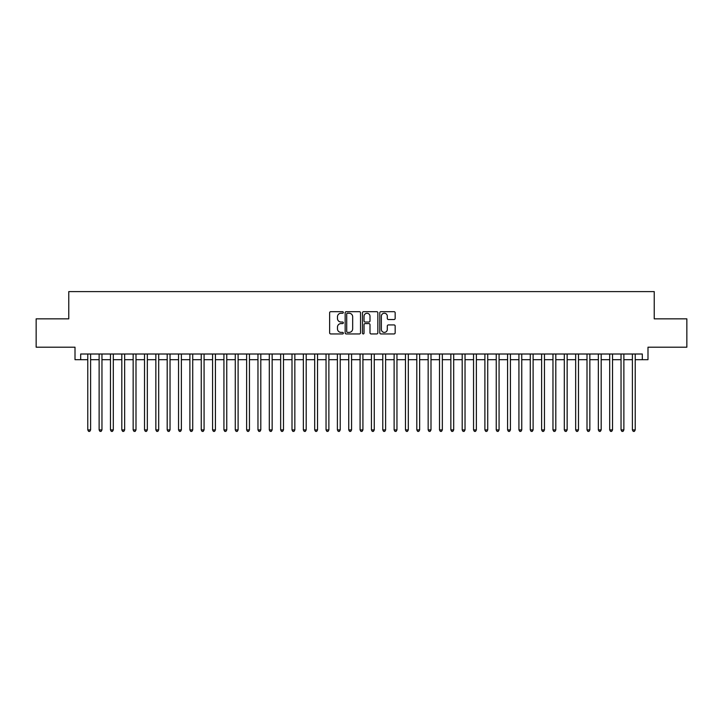 <?xml version="1.0" encoding="UTF-8"?>
<svg xmlns="http://www.w3.org/2000/svg" width="723" height="723" viewBox="0 0 723 723"><rect width="100%" height="100%" fill="white"/><g stroke="black" fill="none" stroke-linecap="round" stroke-linejoin="round"><path stroke-width="1.08" d="M343.344 312.453A0.777 0.777 0 0 0 342.566 311.676L330.736 311.676A1.112 1.112 0 0 0 329.625 312.788L329.625 332.833A1.112 1.112 0 0 0 330.736 333.945L342.566 333.945A0.777 0.777 0 0 0 343.344 333.167A0.777 0.777 0 0 0 342.566 332.39L341.039 332.39A3.561 3.561 0 0 1 337.469 328.82L337.469 327.158A3.561 3.561 0 0 1 341.039 323.588L342.566 323.588A0.777 0.777 0 0 0 343.344 322.81A0.777 0.777 0 0 0 342.566 322.033L341.039 322.033A3.561 3.561 0 0 1 337.469 318.463L337.469 316.791A3.561 3.561 0 0 1 341.039 313.231L342.566 313.231A0.777 0.777 0 0 0 343.344 312.453M394.044 319.521A1.112 1.112 0 0 0 395.165 318.409L395.165 312.788A1.112 1.112 0 0 0 394.044 311.676L380.904 311.676A1.112 1.112 0 0 0 379.792 312.788L379.792 332.833A1.112 1.112 0 0 0 380.904 333.945L394.044 333.945A1.112 1.112 0 0 0 395.165 332.833L395.165 326.037A1.112 1.112 0 0 0 394.044 324.925L388.423 324.925A1.112 1.112 0 0 0 387.311 326.037L387.311 329.408A2.982 2.982 0 0 1 384.329 332.39A2.982 2.982 0 0 1 381.355 329.408L381.355 316.213A2.982 2.982 0 0 1 384.329 313.231A2.982 2.982 0 0 1 387.311 316.213L387.311 318.409A1.112 1.112 0 0 0 388.423 319.521L394.044 319.521M80.687 359.683L80.687 354.008L642.313 354.008L642.313 359.683L647.989 359.683L647.989 347.203L686.85 347.203L686.85 318.843L654.234 318.843L654.234 291.604L68.766 291.604L68.766 318.843L36.15 318.843L36.15 347.203L75.011 347.203L75.011 359.683L87.772 359.683M360.524 312.788A1.112 1.112 0 0 0 359.412 311.676L346.272 311.676A1.112 1.112 0 0 0 345.16 312.788L345.16 332.833A1.112 1.112 0 0 0 346.272 333.945L359.412 333.945A1.112 1.112 0 0 0 360.524 332.833L360.524 312.788M363.588 311.676L376.728 311.676A1.112 1.112 0 0 1 377.84 312.788L377.84 332.833A1.112 1.112 0 0 1 376.728 333.945L371.107 333.945A1.112 1.112 0 0 1 369.995 332.833L369.995 324.699A1.112 1.112 0 0 0 368.875 323.588L365.151 323.588A1.112 1.112 0 0 0 364.031 324.699L364.031 333.167A0.777 0.777 0 0 1 363.253 333.945A0.777 0.777 0 0 1 362.476 333.167L362.476 312.788A1.112 1.112 0 0 1 363.588 311.676M90.61 359.683L99.123 359.683M101.961 359.683L110.465 359.683M113.303 359.683L121.816 359.683M124.654 359.683L133.159 359.683M135.996 359.683L144.51 359.683M147.338 359.683L155.852 359.683M158.689 359.683L167.194 359.683M170.032 359.683L178.545 359.683M181.383 359.683L189.887 359.683M192.725 359.683L201.238 359.683M204.076 359.683L212.58 359.683M215.418 359.683L223.931 359.683M226.769 359.683L235.273 359.683M238.111 359.683L246.624 359.683M249.453 359.683L257.966 359.683M260.804 359.683L269.308 359.683M272.146 359.683L280.66 359.683M283.497 359.683L292.002 359.683M294.839 359.683L303.353 359.683M306.191 359.683L314.695 359.683M317.533 359.683L326.046 359.683M328.884 359.683L337.388 359.683M340.226 359.683L348.739 359.683M351.568 359.683L360.081 359.683M362.919 359.683L371.432 359.683M374.261 359.683L382.774 359.683M385.612 359.683L394.116 359.683M396.954 359.683L405.467 359.683M408.305 359.683L416.81 359.683M419.647 359.683L428.161 359.683M430.998 359.683L439.503 359.683M442.34 359.683L450.854 359.683M453.692 359.683L462.196 359.683M465.034 359.683L473.547 359.683M476.376 359.683L484.889 359.683M487.727 359.683L496.231 359.683M499.069 359.683L507.582 359.683M510.42 359.683L518.924 359.683M521.762 359.683L530.275 359.683M533.113 359.683L541.617 359.683M544.455 359.683L552.968 359.683M555.806 359.683L564.311 359.683M567.148 359.683L575.662 359.683M578.49 359.683L587.004 359.683M589.841 359.683L598.346 359.683M601.184 359.683L609.697 359.683M612.535 359.683L621.039 359.683M623.877 359.683L632.39 359.683M635.228 359.683L642.313 359.683M347.492 313.231A0.777 0.777 0 0 0 346.715 314.008L346.715 331.604A0.777 0.777 0 0 0 347.492 332.39L349.11 332.39A3.561 3.561 0 0 0 352.67 328.82L352.67 316.791A3.561 3.561 0 0 0 349.11 313.231L347.492 313.231M369.995 316.267A2.982 2.982 0 0 0 367.013 313.285A2.982 2.982 0 0 0 364.031 316.267L364.031 320.913A1.112 1.112 0 0 0 365.151 322.033L368.875 322.033A1.112 1.112 0 0 0 369.995 320.913L369.995 316.267M90.61 354.008L90.61 429.914L87.772 429.914L87.772 354.008M90.61 429.914L89.76 431.396L88.622 431.396L87.772 429.914M101.961 354.008L101.961 429.914L99.123 429.914L99.123 354.008M101.961 429.914L101.103 431.396L99.973 431.396L99.123 429.914M113.303 354.008L113.303 429.914L110.465 429.914L110.465 354.008M113.303 429.914L112.454 431.396L111.315 431.396L110.465 429.914M124.654 354.008L124.654 429.914L121.816 429.914L121.816 354.008M124.654 429.914L123.796 431.396L122.666 431.396L121.816 429.914M135.996 354.008L135.996 429.914L133.159 429.914L133.159 354.008M135.996 429.914L135.147 431.396L134.008 431.396L133.159 429.914M147.338 354.008L147.338 429.914L144.51 429.914L144.51 354.008M147.338 429.914L146.489 431.396L145.359 431.396L144.51 429.914M158.689 354.008L158.689 429.914L155.852 429.914L155.852 354.008M158.689 429.914L157.84 431.396L156.701 431.396L155.852 429.914M170.032 354.008L170.032 429.914L167.194 429.914L167.194 354.008M170.032 429.914L169.182 431.396L168.052 431.396L167.194 429.914M181.383 354.008L181.383 429.914L178.545 429.914L178.545 354.008M181.383 429.914L180.533 431.396L179.394 431.396L178.545 429.914M192.725 354.008L192.725 429.914L189.887 429.914L189.887 354.008M192.725 429.914L191.875 431.396L190.736 431.396L189.887 429.914M204.076 354.008L204.076 429.914L201.238 429.914L201.238 354.008M204.076 429.914L203.217 431.396L202.088 431.396L201.238 429.914M215.418 354.008L215.418 429.914L212.58 429.914L212.58 354.008M215.418 429.914L214.568 431.396L213.43 431.396L212.58 429.914M226.769 354.008L226.769 429.914L223.931 429.914L223.931 354.008M226.769 429.914L225.91 431.396L224.781 431.396L223.931 429.914M238.111 354.008L238.111 429.914L235.273 429.914L235.273 354.008M238.111 429.914L237.261 431.396L236.123 431.396L235.273 429.914M249.453 354.008L249.453 429.914L246.624 429.914L246.624 354.008M249.453 429.914L248.604 431.396L247.474 431.396L246.624 429.914M260.804 354.008L260.804 429.914L257.966 429.914L257.966 354.008M260.804 429.914L259.955 431.396L258.816 431.396L257.966 429.914M272.146 354.008L272.146 429.914L269.308 429.914L269.308 354.008M272.146 429.914L271.297 431.396L270.167 431.396L269.308 429.914M283.497 354.008L283.497 429.914L280.66 429.914L280.66 354.008M283.497 429.914L282.648 431.396L281.509 431.396L280.66 429.914M294.839 354.008L294.839 429.914L292.002 429.914L292.002 354.008M294.839 429.914L293.99 431.396L292.86 431.396L292.002 429.914M306.191 354.008L306.191 429.914L303.353 429.914L303.353 354.008M306.191 429.914L305.341 431.396L304.202 431.396L303.353 429.914M317.533 354.008L317.533 429.914L314.695 429.914L314.695 354.008M317.533 429.914L316.683 431.396L315.544 431.396L314.695 429.914M328.884 354.008L328.884 429.914L326.046 429.914L326.046 354.008M328.884 429.914L328.025 431.396L326.895 431.396L326.046 429.914M340.226 354.008L340.226 429.914L337.388 429.914L337.388 354.008M340.226 429.914L339.376 431.396L338.237 431.396L337.388 429.914M351.568 354.008L351.568 429.914L348.739 429.914L348.739 354.008M351.568 429.914L350.718 431.396L349.589 431.396L348.739 429.914M362.919 354.008L362.919 429.914L360.081 429.914L360.081 354.008M362.919 429.914L362.069 431.396L360.931 431.396L360.081 429.914M374.261 354.008L374.261 429.914L371.432 429.914L371.432 354.008M374.261 429.914L373.411 431.396L372.282 431.396L371.432 429.914M385.612 354.008L385.612 429.914L382.774 429.914L382.774 354.008M385.612 429.914L384.763 431.396L383.624 431.396L382.774 429.914M396.954 354.008L396.954 429.914L394.116 429.914L394.116 354.008M396.954 429.914L396.105 431.396L394.975 431.396L394.116 429.914M408.305 354.008L408.305 429.914L405.467 429.914L405.467 354.008M408.305 429.914L407.456 431.396L406.317 431.396L405.467 429.914M419.647 354.008L419.647 429.914L416.81 429.914L416.81 354.008M419.647 429.914L418.798 431.396L417.659 431.396L416.81 429.914M430.998 354.008L430.998 429.914L428.161 429.914L428.161 354.008M430.998 429.914L430.14 431.396L429.01 431.396L428.161 429.914M442.34 354.008L442.34 429.914L439.503 429.914L439.503 354.008M442.34 429.914L441.491 431.396L440.352 431.396L439.503 429.914M453.692 354.008L453.692 429.914L450.854 429.914L450.854 354.008M453.692 429.914L452.833 431.396L451.703 431.396L450.854 429.914M465.034 354.008L465.034 429.914L462.196 429.914L462.196 354.008M465.034 429.914L464.184 431.396L463.045 431.396L462.196 429.914M476.376 354.008L476.376 429.914L473.547 429.914L473.547 354.008M476.376 429.914L475.526 431.396L474.396 431.396L473.547 429.914M487.727 354.008L487.727 429.914L484.889 429.914L484.889 354.008M487.727 429.914L486.877 431.396L485.739 431.396L484.889 429.914M499.069 354.008L499.069 429.914L496.231 429.914L496.231 354.008M499.069 429.914L498.219 431.396L497.09 431.396L496.231 429.914M510.42 354.008L510.42 429.914L507.582 429.914L507.582 354.008M510.42 429.914L509.57 431.396L508.432 431.396L507.582 429.914M521.762 354.008L521.762 429.914L518.924 429.914L518.924 354.008M521.762 429.914L520.912 431.396L519.783 431.396L518.924 429.914M533.113 354.008L533.113 429.914L530.275 429.914L530.275 354.008M533.113 429.914L532.264 431.396L531.125 431.396L530.275 429.914M544.455 354.008L544.455 429.914L541.617 429.914L541.617 354.008M544.455 429.914L543.606 431.396L542.467 431.396L541.617 429.914M555.806 354.008L555.806 429.914L552.968 429.914L552.968 354.008M555.806 429.914L554.948 431.396L553.818 431.396L552.968 429.914M567.148 354.008L567.148 429.914L564.311 429.914L564.311 354.008M567.148 429.914L566.299 431.396L565.16 431.396L564.311 429.914M578.49 354.008L578.49 429.914L575.662 429.914L575.662 354.008M578.49 429.914L577.641 431.396L576.511 431.396L575.662 429.914M589.841 354.008L589.841 429.914L587.004 429.914L587.004 354.008M589.841 429.914L588.992 431.396L587.853 431.396L587.004 429.914M601.184 354.008L601.184 429.914L598.346 429.914L598.346 354.008M601.184 429.914L600.334 431.396L599.204 431.396L598.346 429.914M612.535 354.008L612.535 429.914L609.697 429.914L609.697 354.008M612.535 429.914L611.685 431.396L610.546 431.396L609.697 429.914M623.877 354.008L623.877 429.914L621.039 429.914L621.039 354.008M623.877 429.914L623.027 431.396L621.897 431.396L621.039 429.914M635.228 354.008L635.228 429.914L632.39 429.914L632.39 354.008M635.228 429.914L634.378 431.396L633.24 431.396L632.39 429.914"/></g></svg>

